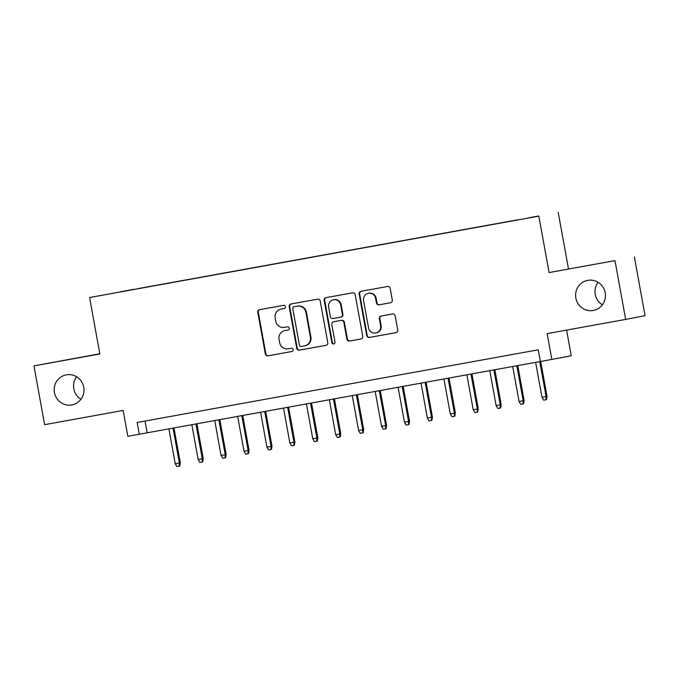 <?xml version="1.0" encoding="UTF-8"?>
<svg xmlns="http://www.w3.org/2000/svg" width="679" height="679" viewBox="0 0 679 679"><rect width="100%" height="100%" fill="white"/><g stroke="black" fill="none" stroke-linecap="round" stroke-linejoin="round"><path stroke-width="1.02" d="M285.392 306.67A1.638 1.604 -100.9 0 0 283.525 305.338L259.616 309.666A2.343 2.283 -100.9 0 0 257.791 312.382L265.336 353.92A2.343 2.283 -100.9 0 0 268.01 355.821L291.911 351.493A1.638 1.604 -100.9 0 0 293.192 349.592A1.638 1.604 -100.9 0 0 291.325 348.259L288.227 348.819A7.503 7.316 -100.9 0 1 279.689 342.742L279.061 339.279A7.503 7.316 -100.9 0 1 284.917 330.588L288.006 330.028A1.638 1.604 -100.9 0 0 289.288 328.127A1.638 1.604 -100.9 0 0 287.421 326.803L284.331 327.363A7.503 7.316 -100.9 0 1 275.784 321.277L275.156 317.814A7.503 7.316 -100.9 0 1 280.936 309.14A7.503 7.316 -100.9 0 1 281.013 309.132L284.111 308.572A1.638 1.604 -100.9 0 0 284.128 308.563A1.638 1.604 -100.9 0 0 285.392 306.67M575.86 298.064A15.294 14.904 -100.9 0 0 593.421 310.43A15.294 14.904 -100.9 0 0 605.201 292.751A15.294 14.904 -100.9 0 0 587.641 280.393A15.294 14.904 -100.9 0 0 575.86 298.064M598.055 282.286A15.294 14.904 -100.9 0 0 602.383 304.803M54.422 392.538A15.294 14.904 -100.9 0 0 71.974 404.905A15.294 14.904 -100.9 0 0 83.755 387.225A15.294 14.904 -100.9 0 0 66.203 374.867A15.294 14.904 -100.9 0 0 54.422 392.538M76.617 376.76A15.294 14.904 -100.9 0 0 80.945 399.277M538.574 215.981L529.374 217.67L538.574 215.981M390.476 302.766A2.343 2.283 -100.9 0 0 392.309 300.05L390.187 288.397A2.343 2.283 -100.9 0 0 387.522 286.496L360.973 291.308A2.343 2.283 -100.9 0 0 359.14 294.024L366.694 335.562A2.343 2.283 -100.9 0 0 369.359 337.463L395.908 332.651A2.343 2.283 -100.9 0 0 397.741 329.935L395.178 315.854A2.343 2.283 -100.9 0 0 392.513 313.961L381.148 316.015A2.343 2.283 -100.9 0 0 379.315 318.731L380.588 325.716A6.272 6.119 -100.9 0 1 375.75 332.965A6.272 6.119 -100.9 0 1 368.553 327.898L363.579 300.542A6.272 6.119 -100.9 0 1 368.417 293.294A6.272 6.119 -100.9 0 1 375.614 298.361L376.446 302.927A2.343 2.283 -100.9 0 0 379.111 304.82L390.518 302.758M99.805 353.742L33.95 365.888L44.636 424.672L123.137 410.447L127.839 436.308L139.297 434.237L137.158 422.482L538.269 349.804L540.399 361.559L571.251 355.762L566.583 330.104M614.987 260.617L549.09 272.559L614.987 260.617L625.665 319.402L547.164 333.627L551.866 359.488M549.09 272.559L538.829 216.134L89.594 297.529L538.829 216.134M33.95 365.888L99.847 353.954L89.594 297.529M320.216 301.069A2.343 2.283 -100.9 0 0 317.551 299.176L291.002 303.98A2.343 2.283 -100.9 0 0 289.169 306.696L296.723 348.234A2.343 2.283 -100.9 0 0 299.388 350.135L325.937 345.331A2.343 2.283 -100.9 0 0 327.77 342.615L320.216 301.069M325.988 297.64L352.537 292.836A2.343 2.283 -100.9 0 1 355.202 294.737L362.756 336.275A2.343 2.283 -100.9 0 1 360.948 338.982A2.343 2.283 -100.9 0 0 360.948 338.982L349.558 341.045A2.343 2.283 -100.9 0 1 346.893 339.152L343.829 322.304A2.343 2.283 -100.9 0 0 341.164 320.403L333.627 321.77A2.343 2.283 -100.9 0 0 331.793 324.486L334.985 342.021A1.638 1.604 -100.9 0 1 333.72 343.922A1.638 1.604 -100.9 0 1 331.827 342.589L324.155 300.356A2.343 2.283 -100.9 0 1 325.988 297.64M634.364 256.891L645.05 315.676L625.665 319.402M120.183 291.817L134.136 289.271L120.183 291.817M518.119 219.818L137.642 288.796M518.128 219.733L137.65 288.668M568.476 268.833L558.214 212.408M139.297 434.237L540.391 361.474M145.034 421.048L147.156 432.727M284.238 308.538L281.539 309.03A7.503 7.316 -100.9 0 0 281.462 309.038A7.503 7.316 -100.9 0 0 281.386 309.055M285.29 330.52A7.503 7.316 -100.9 0 1 285.443 330.486L288.142 330.002M259.989 309.599A2.343 2.283 -100.9 0 0 258.309 312.281L265.862 353.827A2.343 2.283 -100.9 0 0 268.528 355.72L292.038 351.467M291.367 303.912A2.343 2.283 -100.9 0 0 289.695 306.594L297.249 348.14A2.343 2.283 -100.9 0 0 299.914 350.033L326.098 345.297M294.066 306.764A1.638 1.604 -100.9 0 0 292.785 308.665L299.414 345.127A1.638 1.604 -100.9 0 0 301.281 346.46L304.54 345.866A7.503 7.316 -100.9 0 0 304.616 345.857A7.503 7.316 -100.9 0 0 310.396 337.174L305.864 312.255A7.503 7.316 -100.9 0 0 297.326 306.17L294.584 306.662A1.638 1.604 -100.9 0 0 294.576 306.67A1.638 1.604 -100.9 0 0 294.559 306.67L294.049 306.764M305.066 345.764A7.503 7.316 -100.9 0 0 305.143 345.755A7.503 7.316 -100.9 0 0 310.923 337.081L310.396 337.174M294.584 306.662L297.852 306.076A7.503 7.316 -100.9 0 1 306.39 312.153L310.923 337.081M361.075 338.957L349.558 341.045M333.601 321.77L334.127 321.668A2.343 2.283 -100.9 0 0 334.102 321.676A2.343 2.283 -100.9 0 1 334.144 321.668L341.681 320.301A2.343 2.283 -100.9 0 1 344.355 322.202L347.419 339.05A2.343 2.283 -100.9 0 0 350.084 340.951M326.353 297.58A2.343 2.283 -100.9 0 0 324.681 300.254L332.354 342.488A1.638 1.604 -100.9 0 0 333.975 343.846M340.654 304.82A6.272 6.119 -100.9 0 0 333.448 299.745A6.272 6.119 -100.9 0 0 328.619 307.001L330.367 316.635A2.343 2.283 -100.9 0 0 333.041 318.536L340.578 317.169A2.343 2.283 -100.9 0 0 342.403 314.453L340.654 304.82L341.181 304.718A6.272 6.119 -100.9 0 0 333.975 299.651L333.448 299.745M341.121 317.068L341.096 317.068A2.343 2.283 -100.9 0 0 342.929 314.352L342.403 314.453M341.181 304.718L342.929 314.352M368.417 293.294L368.935 293.192A6.272 6.119 -100.9 0 1 376.141 298.268L376.972 302.826A2.343 2.283 -100.9 0 0 379.637 304.727L390.629 302.732M375.75 332.965L376.276 332.863A6.272 6.119 -100.9 0 0 381.114 325.614L380.588 325.716M381.513 315.947A2.343 2.283 -100.9 0 0 379.841 318.629L381.114 325.614M361.338 291.24A2.343 2.283 -100.9 0 0 359.666 293.922L367.212 335.46A2.343 2.283 -100.9 0 0 369.885 337.361L396.061 332.617M180.317 462.815L179.748 466.083L176.93 466.592L175.25 463.749L180.317 462.815L173.968 427.863M179.222 466.176L179.375 462.993L173.018 428.033M175.25 463.749L168.893 428.78M203.233 458.664L202.665 461.924L202.147 462.026L199.847 462.441L198.166 459.59L203.233 458.664L196.885 423.713M202.147 462.026L202.291 458.843L195.942 423.883M198.166 459.59L191.817 424.63M226.158 454.514L225.589 457.773L225.063 457.875L222.771 458.291L221.091 455.439L226.158 454.514L219.809 419.563M225.063 457.875L225.216 454.692L218.859 419.732M221.091 455.439L214.734 420.479M249.074 450.355L248.506 453.623L247.988 453.725L245.688 454.141L244.007 451.289L249.074 450.355L242.726 415.404M247.988 453.725L248.132 450.542L241.783 415.582M244.007 451.289L237.658 416.329M271.999 446.205L271.43 449.464L270.904 449.566L268.612 449.982L266.932 447.13L271.999 446.205L265.65 411.253M270.904 449.566L271.057 446.383L264.7 411.423M266.932 447.13L260.575 412.17M294.915 442.054L294.346 445.314L293.82 445.416L291.529 445.831L289.848 442.98L294.915 442.054L288.567 407.103M293.82 445.416L293.973 442.233L287.624 407.273M289.848 442.98L283.499 408.02M317.84 437.904L317.271 441.163L316.745 441.265L314.453 441.681L312.773 438.829L317.84 437.904L311.491 402.953M316.745 441.265L316.898 438.082L310.541 403.122M312.773 438.829L306.416 403.869M340.756 433.745L340.187 437.013L339.661 437.115L337.37 437.522L335.689 434.679L340.756 433.745L334.408 398.794M339.661 437.115L339.814 433.932L333.465 398.963M335.689 434.679L329.34 399.719M363.681 429.595L363.112 432.854L362.586 432.956L360.294 433.372L358.614 430.52L363.681 429.595L357.332 394.643M362.586 432.956L362.739 429.773L356.382 394.813M358.614 430.52L352.257 395.56M386.597 425.444L386.028 428.704L385.502 428.805L383.211 429.221L381.53 426.37L386.597 425.444L380.248 390.493M385.502 428.805L385.655 425.623L379.306 390.663M381.53 426.37L375.181 391.41M409.522 421.286L408.953 424.553L408.427 424.655L406.135 425.071L404.455 422.219L409.522 421.286L403.173 386.334M408.427 424.655L408.58 421.472L402.223 386.512M404.455 422.219L398.098 387.259M432.438 417.135L431.869 420.403L429.052 420.912L427.371 418.069L432.438 417.135L426.089 382.184M431.343 420.496L431.496 417.322L425.147 382.353M427.371 418.069L421.022 383.1M455.363 412.985L454.794 416.244L454.268 416.346L451.976 416.762L450.296 413.91L455.363 412.985L449.014 378.033M454.268 416.346L454.421 413.163L448.064 378.203M450.296 413.91L443.939 378.95M478.279 408.834L477.71 412.094L477.184 412.195L474.893 412.611L473.212 409.76L478.279 408.834L471.93 373.883M477.184 412.195L477.337 409.013L470.988 374.053M473.212 409.76L466.863 374.8M501.204 404.676L500.635 407.943L500.109 408.045L497.817 408.461L496.137 405.609L501.204 404.676L494.855 369.724M500.109 408.045L500.262 404.862L493.905 369.902M496.137 405.609L489.78 370.649M524.12 400.525L523.551 403.793L520.734 404.302L519.053 401.459L524.12 400.525L517.771 365.574M523.025 403.886L523.178 400.703L516.829 365.743M519.053 401.459L512.704 366.49M547.045 396.375L546.476 399.634L545.95 399.736L543.658 400.152L541.978 397.3L547.045 396.375L540.705 361.508M545.95 399.736L546.103 396.553L539.746 361.593M541.978 397.3L535.621 362.34M281.539 309.03L281.013 309.132M285.443 330.486L284.917 330.588M268.528 355.72L268.01 355.821M265.862 353.827L265.336 353.92M258.309 312.281L257.791 312.382M299.914 350.033L299.388 350.135M297.249 348.14L296.723 348.234M289.695 306.594L289.169 306.696M306.39 312.153L305.864 312.255M297.852 306.076L297.326 306.17M347.419 339.05L346.893 339.152M344.355 322.202L343.829 322.304M341.681 320.301L341.164 320.403M334.144 321.668L333.627 321.77M332.354 342.488L331.827 342.589M324.681 300.254L324.155 300.356M379.637 304.727L379.111 304.82M376.972 302.826L376.446 302.927M376.141 298.268L375.614 298.361M379.841 318.629L379.315 318.731M369.885 337.361L369.359 337.463M367.212 335.46L366.694 335.562M359.666 293.922L359.14 294.024M281.462 309.038L280.936 309.14M285.367 330.503L284.841 330.605M305.143 345.755L304.616 345.857"/></g></svg>
